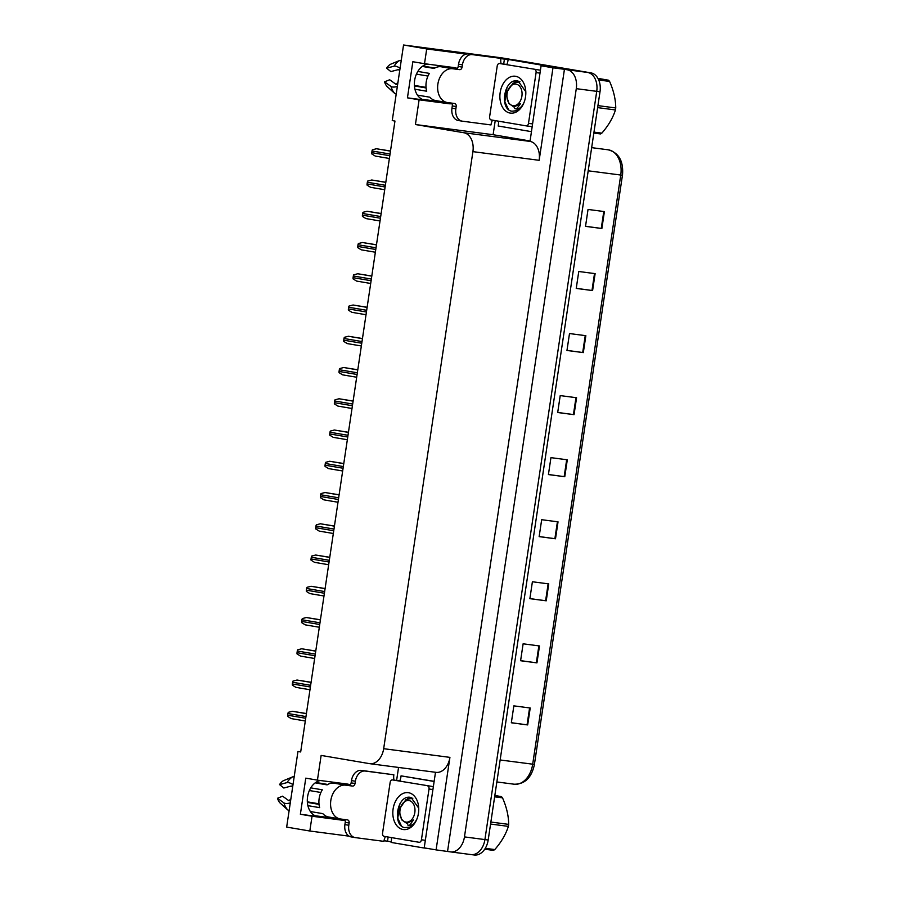 <?xml version="1.0" encoding="UTF-8"?>
<svg xmlns="http://www.w3.org/2000/svg" width="900" height="900" viewBox="0 0 900 900"><rect width="100%" height="100%" fill="white"/><g stroke="black" fill="none" stroke-linecap="round" stroke-linejoin="round"><path stroke-width="1.35" d="M457.2 68.456A18.259 13.196 99.6 0 0 454.714 67.68A18.259 13.196 99.6 0 0 454.354 67.624L424.507 63.709L426.713 48.938L403.549 45L501.694 57.859L587.599 72.439A17.111 11.824 97.5 0 1 596.734 91.339L484.909 839.576A17.111 11.824 97.5 0 1 471.026 854.572A17.111 11.824 97.5 0 1 470.711 854.528A17.111 11.824 97.5 0 0 471.026 854.572A17.111 11.824 97.5 0 0 484.909 839.576L596.734 91.339A17.111 11.824 97.5 0 0 587.599 72.439L513.349 59.839A17.111 11.824 97.5 0 0 513.045 59.794M447.93 67.916A18.259 13.196 99.6 0 0 445.646 66.487M350.134 784.879A18.259 13.196 99.6 0 0 347.647 784.102A18.259 13.196 99.6 0 0 347.287 784.046L317.43 780.131L321.131 755.426L369.484 763.639A17.111 11.824 -82.5 0 0 369.787 763.684A17.111 11.824 -82.5 0 0 383.67 748.688L472.905 151.639A17.111 11.824 -82.5 0 0 463.77 132.727L415.418 124.526L493.11 134.707L495.225 120.611M338.58 782.91A18.259 13.196 -80.4 0 1 340.864 784.339M300.69 751.849L297.956 751.489L286.661 827.089L309.825 831.015L312.041 816.232L300.375 814.264L317.959 816.559A18.259 13.196 -80.4 0 1 317.599 816.514A18.259 13.196 -80.4 0 1 307.373 798.559A18.259 13.196 -80.4 0 1 320.411 780.525M503.674 64.046L504.416 59.108L508.095 59.738M529.852 140.94L493.11 134.707M546.199 66.206L552.533 67.286L541.08 65.779L530.021 141.412A17.111 11.824 -82.5 0 1 539.156 160.312L552.983 67.804L541.08 65.779M391.219 841.826L387.529 841.196L388.147 837.034M396.608 780.469L398.554 767.452M435.499 772.29L424.204 847.867L436.095 849.881L449.921 757.373A17.111 11.824 -82.5 0 1 436.039 772.357A17.111 11.824 -82.5 0 1 435.735 772.312M447.548 851.389L564.435 69.3L567.146 69.761A17.111 11.824 97.5 0 1 576.281 88.661L464.456 836.899A17.111 11.824 97.5 0 1 450.574 851.895A17.111 11.824 97.5 0 1 450.27 851.85L436.095 849.881M309.825 831.015L349.11 836.168M384.019 840.735L387.529 841.196M426.713 48.938L466.132 54.101M500.884 58.646L504.416 59.108M552.983 67.804L564.435 69.3M440.404 101.711L422.235 99.326M333.338 818.134L315.169 815.749M403.549 45L392.243 120.589L394.965 121.05L300.679 751.961L297.956 751.489M415.418 124.526L419.108 99.821L448.965 103.725A18.259 13.196 99.6 0 0 451.901 103.657M312.041 816.232L341.887 820.148A18.259 13.196 99.6 0 0 344.835 820.08M424.507 63.709L412.841 61.729L407.441 97.841L419.108 99.821M300.375 814.264L305.775 778.151L317.43 780.131M334.226 817.931A18.259 13.196 -80.4 0 1 330.39 818.19L341.887 820.148M448.965 103.725L437.456 101.779A18.259 13.196 99.6 0 0 441.293 101.509M427.478 64.102A18.259 13.196 99.6 0 0 414.439 82.136A18.259 13.196 99.6 0 0 424.676 100.091A18.259 13.196 99.6 0 0 425.036 100.136L424.316 100.024M407.441 97.841L425.036 100.136M604.395 211.59L588.038 209.441L585.518 226.361L601.875 228.51L604.395 211.59M585.529 226.282L601.875 228.51M595.125 273.634L578.768 271.496L576.236 288.416L592.594 290.565L595.125 273.634M576.248 288.326L592.594 290.565M585.855 335.689L569.498 333.551L566.966 350.471L583.324 352.609L585.855 335.689M566.977 350.381L583.324 352.609M576.574 397.744L560.216 395.595L557.696 412.526L574.054 414.664L576.574 397.744M557.707 412.436L574.054 414.664M530.212 708.008L513.855 705.859L511.324 722.779L527.681 724.928L530.212 708.008M511.335 722.7L527.681 724.928M539.483 645.952L523.125 643.804L520.594 660.735L536.951 662.873L539.483 645.952M520.605 660.645L536.951 662.873M548.752 583.898L532.395 581.76L529.875 598.68L546.233 600.817L548.752 583.898M529.886 598.59L546.233 600.817M558.034 521.842L541.676 519.705L539.145 536.625L555.502 538.774L558.034 521.842M539.156 536.535L555.502 538.774M567.304 459.799L550.946 457.65L548.415 474.57L564.773 476.719L567.304 459.799M548.426 474.491L564.773 476.719M516.015 60.188A17.111 11.824 97.5 0 1 516.319 60.221A17.111 11.824 97.5 0 1 516.623 60.266L590.873 72.866A17.111 11.824 97.5 0 1 600.008 91.778L488.183 840.015A17.111 11.824 97.5 0 1 474.289 855A17.111 11.824 97.5 0 1 473.985 854.955M390.488 151.009L376.425 148.748L372.386 149.805A2.857 2.059 -80.4 0 0 372.015 150.975L371.756 152.662A2.857 2.059 -80.4 0 0 371.767 153.889L375.266 156.071L389.374 158.468L375.322 156.083M385.819 182.261L371.756 180L367.706 181.058A2.857 2.059 -80.4 0 0 367.346 182.227L367.088 183.915A2.857 2.059 -80.4 0 0 367.099 185.13L370.598 187.324L384.705 189.72L370.654 187.335M381.15 213.514L367.076 211.252L363.037 212.31A2.857 2.059 -80.4 0 0 362.666 213.48L362.419 215.167A2.857 2.059 -80.4 0 0 362.43 216.382L365.929 218.576L380.036 220.972L365.985 218.588M376.481 244.766L362.407 242.505L358.369 243.562A2.857 2.059 -80.4 0 0 357.998 244.732L357.75 246.42A2.857 2.059 -80.4 0 0 357.761 247.635L361.26 249.829L375.368 252.225L361.316 249.84M371.812 276.019L357.739 273.757L353.7 274.815A2.857 2.059 -80.4 0 0 353.329 275.985L353.081 277.673A2.857 2.059 -80.4 0 0 353.093 278.887L356.591 281.081L370.699 283.477L356.647 281.093M341.843 784.508A17.111 12.364 -80.4 0 0 341.674 784.485A17.111 12.364 -80.4 0 0 341.336 784.429L348.671 785.408A2.857 2.059 99.6 0 0 351.146 782.854L355.027 783.518A2.857 2.059 -80.4 0 1 352.564 786.071L345.611 785.16A17.111 12.364 99.6 0 0 330.817 800.471A17.111 12.364 99.6 0 0 340.211 818.955A17.111 12.364 99.6 0 0 340.549 819L347.501 819.911A2.857 2.059 -80.4 0 1 347.558 819.923A2.857 2.059 -80.4 0 1 349.132 823.005L345.24 822.341A2.857 2.059 99.6 0 0 344.25 819.484M307.879 805.646L319.657 807.649A17.111 12.364 -80.4 0 1 319.151 798.491A17.111 12.364 -80.4 0 1 322.324 789.817L310.759 787.86M340.211 818.955L328.556 816.975A17.111 12.364 -80.4 0 1 322.808 813.634L310.376 811.53M327.757 784.474L315.787 782.449M315.214 782.854L327.105 784.867A17.111 12.364 -80.4 0 1 334.282 783.225L341.674 784.485M319.027 804.364L307.373 802.384M307.35 802.136A6.277 2.183 32.5 0 1 308.846 802.091L318.971 803.812M309.364 790.526L320.895 792.484M294.165 776.869A6.277 3.623 57.3 0 0 292.455 776.947L283.219 780.795A13.117 9.484 99.6 0 0 279.551 784.597L283.815 788.018L291.262 786.026L292.433 786.589A6.277 2.183 -147.5 0 0 292.691 786.746M290.621 800.572A6.277 2.385 -15.8 0 0 290.329 800.651L289.046 800.842L282.589 796.174L277.504 798.266A13.117 9.484 99.6 0 0 279.923 802.856L287.55 809.752A6.277 3.746 138.5 0 0 289.147 810.416M292.579 787.466A7.83 5.659 99.6 0 0 291.915 786.533L292.219 786.465M290.689 800.145L289.946 799.695A7.83 5.659 99.6 0 0 290.869 798.975M289.946 799.695L289.912 800.764M293.006 784.62L292.646 784.384A6.277 2.183 -147.5 0 0 286.999 782.595L279.551 784.597M277.504 798.266L283.961 802.924A6.277 2.385 -15.8 0 0 289.856 803.014L290.272 802.913M351.394 836.955A11.408 8.246 -80.4 0 1 351.169 836.921A11.408 8.246 -80.4 0 1 344.902 824.602L345.24 822.341M351.146 782.854L351.484 780.592A11.408 8.246 -80.4 0 1 361.339 770.389L393.851 774.799A11.408 8.246 -80.4 0 0 393.998 780.131M385.447 836.572A11.408 8.246 -80.4 0 0 383.906 841.365L355.286 837.607A11.408 8.246 -80.4 0 1 355.061 837.574A11.408 8.246 -80.4 0 1 348.795 825.255L349.132 823.005M355.027 783.518L355.365 781.256A11.408 8.246 -80.4 0 1 365.231 771.041L393.851 774.799M434.126 781.425L432.934 781.268A11.408 7.886 97.5 0 1 434.104 781.605M424.361 847.89A11.408 7.886 97.5 0 1 423.191 847.867A11.408 7.886 97.5 0 1 422.978 847.834L391.106 842.423A11.408 7.886 97.5 0 0 391.387 837.585M434.149 781.324L401.051 775.856A11.408 7.886 97.5 0 1 399.769 780.885M432.934 781.268L401.051 775.856M448.909 68.085A17.111 12.364 -80.4 0 0 448.74 68.062A17.111 12.364 -80.4 0 0 448.402 68.006L455.749 68.985A2.857 2.059 99.6 0 0 458.213 66.431L462.094 67.095A2.857 2.059 -80.4 0 1 459.63 69.649L452.678 68.737A17.111 12.364 99.6 0 0 437.884 84.049A17.111 12.364 99.6 0 0 447.289 102.532A17.111 12.364 99.6 0 0 447.626 102.578L454.579 103.489A2.857 2.059 -80.4 0 1 454.635 103.5A2.857 2.059 -80.4 0 1 456.199 106.582L452.306 105.919A2.857 2.059 99.6 0 0 451.316 103.061M414.945 89.224L426.724 91.226A17.111 12.364 -80.4 0 1 426.218 82.069A17.111 12.364 -80.4 0 1 429.39 73.395L417.836 71.438M447.289 102.532L435.623 100.552A17.111 12.364 -80.4 0 1 429.874 97.211L417.442 95.108M434.824 68.051L422.854 66.026M422.291 66.431L434.171 68.445A17.111 12.364 -80.4 0 1 441.349 66.803L448.74 68.062M426.094 87.941L414.439 85.961M414.428 85.714A6.277 2.183 32.5 0 1 415.924 85.669L426.037 87.39M416.441 74.115L427.961 76.061M401.231 60.446A6.277 3.623 57.3 0 0 399.521 60.525L390.285 64.373A13.117 9.484 99.6 0 0 386.618 68.175L390.881 71.595L398.329 69.604L399.499 70.166A6.277 2.183 -147.5 0 0 399.757 70.324M397.699 84.15A6.277 2.385 -15.8 0 0 397.395 84.229L396.113 84.42L389.666 79.751L384.57 81.844A13.117 9.484 99.6 0 0 386.989 86.434L394.616 93.33A6.277 3.746 138.5 0 0 396.225 93.994M399.656 71.044A7.83 5.659 99.6 0 0 398.981 70.11L399.285 70.043M397.755 83.722L397.012 83.272A7.83 5.659 99.6 0 0 397.935 82.552M397.012 83.272L396.99 84.341M400.084 68.197L399.713 67.961A6.277 2.183 -147.5 0 0 394.065 66.172L386.618 68.175M384.57 81.844L391.027 86.501A6.277 2.385 -15.8 0 0 396.923 86.591L397.35 86.49M458.46 120.532A11.408 8.246 -80.4 0 1 458.246 120.499A11.408 8.246 -80.4 0 1 451.969 108.18L452.306 105.919M458.213 66.431L458.55 64.17A11.408 8.246 -80.4 0 1 468.416 53.966L500.929 58.376A11.408 8.246 -80.4 0 0 501.075 63.709M492.514 120.15A11.408 8.246 -80.4 0 0 490.973 124.942L462.353 121.185A11.408 8.246 -80.4 0 1 462.127 121.151A11.408 8.246 -80.4 0 1 455.861 108.832L456.199 106.582M462.094 67.095L462.431 64.834A11.408 8.246 -80.4 0 1 472.298 54.619L500.929 58.376M546.637 66.51A11.408 7.886 -82.5 0 0 544.095 65.385L508.129 59.434A11.408 7.886 97.5 0 1 506.835 64.462M544.095 65.385L540 64.845A11.408 7.886 97.5 0 1 542.543 65.97M531.27 131.479A11.408 7.886 97.5 0 1 530.257 131.445A11.408 7.886 97.5 0 1 530.055 131.411L498.173 126A11.408 7.886 97.5 0 0 498.454 121.163M540 64.845L508.129 59.434M403.031 829.496A18.596 12.848 97.5 0 1 393.109 808.954A18.596 12.848 97.5 0 1 408.532 792.709A18.596 12.848 97.5 0 1 418.669 807.266A18.596 12.848 97.5 0 1 417.251 818.134A18.596 12.848 97.5 0 1 403.031 829.496M418.725 808.144L411.041 797.479C396.979 793.699 391.939 826.02 404.854 827.617L409.759 827.123C412.909 825.548 415.35 822.701 417.071 818.572C414.416 824.332 411.221 826.447 407.475 824.906M427.489 785.869A2.857 1.969 97.5 0 1 429.019 789.019L421.425 839.79A2.857 1.969 97.5 0 1 419.108 842.288A2.857 1.969 97.5 0 1 419.062 842.276L384.075 836.347A2.857 1.969 97.5 0 1 382.556 833.197L390.139 782.426A2.857 1.969 97.5 0 1 392.456 779.929A2.857 1.969 97.5 0 1 392.501 779.929L433.35 786.634M400.579 780.986A2.857 1.969 97.5 0 1 400.635 780.998L392.456 779.929M411.041 797.479L410.411 797.918M399.971 803.666L397.777 818.156L401.265 825.626M510.109 113.074A18.596 12.848 97.5 0 1 500.175 92.531A18.596 12.848 97.5 0 1 515.599 76.286A18.596 12.848 97.5 0 1 525.746 90.844A18.596 12.848 97.5 0 1 524.317 101.711A18.596 12.848 97.5 0 1 510.109 113.074M525.803 91.721L518.108 81.056C504.045 77.288 499.016 109.597 511.931 111.195L516.825 110.7C519.975 109.125 522.416 106.279 524.137 102.15C521.483 107.91 518.288 110.025 514.541 108.484M534.566 69.446A2.857 1.969 97.5 0 1 536.085 72.596L528.491 123.367A2.857 1.969 97.5 0 1 526.185 125.865A2.857 1.969 97.5 0 1 526.129 125.854L491.141 119.925A2.857 1.969 97.5 0 1 489.623 116.775L497.216 66.004A2.857 1.969 97.5 0 1 499.522 63.506A2.857 1.969 97.5 0 1 499.579 63.506L540.428 70.211M507.656 64.564A2.857 1.969 97.5 0 1 507.701 64.575L499.522 63.506M518.108 81.056L517.477 81.495M507.037 87.244L504.844 101.734L508.331 109.204M494.786 795.758L501.469 796.635L494.843 795.454M501.469 796.635A30.802 21.285 97.5 0 1 502.504 797.839L494.64 796.804M490.86 822.049L508.68 824.377C508.613 815.827 506.554 806.974 502.504 797.839M508.68 824.377A30.802 21.285 97.5 0 1 508.545 825.379A30.802 21.285 97.5 0 1 508.387 826.38L490.567 824.04M409.691 797.288L407.588 798.637M400.016 810.067A10.867 7.504 97.5 0 1 400.725 807.21A10.867 7.504 97.5 0 1 410.017 800.842A10.867 7.504 97.5 0 1 414.821 812.576A10.867 7.504 97.5 0 1 407.036 822.127A10.867 7.504 97.5 0 1 399.892 813.566A10.867 7.504 97.5 0 1 400.016 810.067M400.725 807.21L405.99 799.549L412.886 798.176M409.466 825.469L413.483 819.99L406.688 823.342L401.782 819.911L399.892 813.566M485.28 848.329L494.775 849.566A30.802 21.285 97.5 0 1 493.436 850.365L484.718 849.217M494.775 849.566C501.277 842.13 505.811 834.401 508.387 826.38M407.059 823.376L413.483 819.99M598.196 78.851L608.535 80.212L597.915 78.356M608.535 80.212A30.802 21.285 97.5 0 1 609.581 81.416L598.725 79.987M597.938 105.626L615.758 107.955C615.679 99.405 613.62 90.551 609.581 81.416M615.758 107.955A30.802 21.285 97.5 0 1 615.611 108.956A30.802 21.285 97.5 0 1 615.454 109.957L597.634 107.617M516.769 80.865L514.654 82.215M507.082 93.645A10.867 7.504 97.5 0 1 507.791 90.788A10.867 7.504 97.5 0 1 517.084 84.42A10.867 7.504 97.5 0 1 521.899 96.154A10.867 7.504 97.5 0 1 514.102 105.705A10.867 7.504 97.5 0 1 506.959 97.144A10.867 7.504 97.5 0 1 507.082 93.645M507.791 90.788L513.067 83.138L519.952 81.754M516.533 109.046L520.56 103.567L513.754 106.92L508.86 103.489L506.959 97.144M593.977 132.12L601.841 133.144A30.802 21.285 97.5 0 1 600.502 133.942L593.831 133.065M601.841 133.144C608.344 125.707 612.877 117.979 615.454 109.957M514.136 106.954L520.56 103.567M367.144 307.271L353.07 305.01L349.031 306.067A2.857 2.059 -80.4 0 0 348.66 307.238L348.401 308.925A2.857 2.059 -80.4 0 0 348.424 310.14L351.911 312.334L366.019 314.73L351.968 312.345M362.464 338.524L348.401 336.262L344.363 337.32A2.857 2.059 -80.4 0 0 343.991 338.49L343.733 340.178A2.857 2.059 -80.4 0 0 343.744 341.392L347.243 343.586L361.35 345.983L347.299 343.598M357.795 369.776L343.733 367.515L339.683 368.572A2.857 2.059 -80.4 0 0 339.322 369.731L339.064 371.43A2.857 2.059 -80.4 0 0 339.075 372.645L342.574 374.839L356.681 377.235L342.63 374.85M353.126 401.029L339.053 398.767L335.014 399.825A2.857 2.059 -80.4 0 0 334.642 400.984L334.395 402.683A2.857 2.059 -80.4 0 0 334.406 403.897L337.905 406.091L352.012 408.488L337.961 406.103M348.457 432.281L334.384 430.02L330.345 431.077A2.857 2.059 -80.4 0 0 329.974 432.236L329.726 433.935A2.857 2.059 -80.4 0 0 329.738 435.15L333.236 437.344L347.344 439.74L333.293 437.355M343.789 463.534L329.715 461.272L325.676 462.33A2.857 2.059 -80.4 0 0 325.305 463.489L325.058 465.188A2.857 2.059 -80.4 0 0 325.069 466.402L328.567 468.596L342.675 470.993L328.624 468.608M339.12 494.786L325.046 492.525L321.007 493.571A2.857 2.059 -80.4 0 0 320.636 494.741L320.377 496.44A2.857 2.059 -80.4 0 0 320.4 497.655L323.887 499.849L337.995 502.245L323.955 499.86M334.44 526.039L320.377 523.778L316.339 524.824A2.857 2.059 -80.4 0 0 315.968 525.994L315.709 527.692A2.857 2.059 -80.4 0 0 315.72 528.908L319.219 531.101L333.326 533.498L319.275 531.101M329.771 557.291L315.709 555.03L311.659 556.076A2.857 2.059 -80.4 0 0 311.299 557.246L311.04 558.945A2.857 2.059 -80.4 0 0 311.051 560.16L314.55 562.354L328.657 564.739L314.606 562.354M325.103 588.533L311.029 586.271L306.99 587.329A2.857 2.059 -80.4 0 0 306.619 588.499L306.371 590.186A2.857 2.059 -80.4 0 0 306.382 591.413L309.881 593.606L323.989 595.991L309.938 593.606M320.434 619.785L306.36 617.524L302.321 618.581A2.857 2.059 -80.4 0 0 301.95 619.751L301.702 621.439A2.857 2.059 -80.4 0 0 301.714 622.665L305.213 624.847L319.32 627.244L305.269 624.859M315.765 651.038L301.691 648.776L297.652 649.834A2.857 2.059 -80.4 0 0 297.281 651.004L297.034 652.691A2.857 2.059 -80.4 0 0 297.045 653.918L300.544 656.1L314.651 658.496L300.6 656.111M311.096 682.29L297.022 680.029L292.984 681.086A2.857 2.059 -80.4 0 0 292.613 682.256L292.354 683.944A2.857 2.059 -80.4 0 0 292.376 685.159L295.864 687.352L309.971 689.749L295.931 687.364M306.416 713.543L292.354 711.281L288.315 712.339A2.857 2.059 -80.4 0 0 287.944 713.509L287.685 715.196A2.857 2.059 -80.4 0 0 287.696 716.411L291.195 718.605L305.303 721.001L291.251 718.616M317.959 816.559L317.25 816.446M464.456 836.899L488.183 840.015M576.281 88.661L600.008 91.778M567.146 69.761L590.873 72.866M472.905 151.639L539.156 160.312M383.67 748.688L449.921 757.373M463.77 132.727L530.021 141.412M513.765 784.159A22.815 15.761 -82.5 0 0 514.181 784.215A22.815 15.761 -82.5 0 0 532.688 764.235L620.741 175.072A22.815 15.761 -82.5 0 0 608.153 149.805C618.885 152.741 623.666 161.224 622.496 175.264L588.195 170.809M622.451 175.241L534.409 764.404M500.141 759.971L534.442 764.415C531.641 777.656 524.891 784.26 514.181 784.215L496.856 781.954M516.623 60.266L513.349 59.839M566.685 459.709L564.165 476.64M557.415 521.764L554.884 538.684M548.145 583.819L545.614 600.739M538.864 645.874L536.344 662.794M529.594 707.918L527.062 724.849M575.966 397.665L573.435 414.585M585.236 335.61L582.705 352.53M594.506 273.555L591.986 290.475M603.788 211.5L601.256 228.431M390.476 151.132L376.425 148.748M390.037 154.035L372.015 150.975M389.79 155.722L371.756 152.662M385.808 182.385L371.756 180M385.369 185.287L367.346 182.227M385.121 186.975L367.088 183.915M381.127 213.638L367.076 211.252M380.7 216.54L362.666 213.48M380.441 218.227L362.419 215.167M376.459 244.89L362.407 242.505M376.031 247.792L357.998 244.732M375.772 249.48L357.75 246.42M371.79 276.142L357.739 273.757M371.363 279.045L353.329 275.985M371.104 280.733L353.081 277.673M345.611 785.16L341.719 784.496M292.455 776.947A19.519 14.107 99.6 0 0 286.999 782.595M283.961 802.924A19.519 14.107 99.6 0 0 287.55 809.752M293.164 783.619A17.876 12.926 99.6 0 0 292.646 784.384M289.856 803.014A17.876 12.926 99.6 0 0 290.126 803.891M344.902 824.602L348.795 825.255M355.365 781.256L351.484 780.592M365.231 771.041L361.339 770.389M352.564 786.071L348.671 785.408M452.678 68.737L448.796 68.074M399.521 60.525A19.519 14.107 99.6 0 0 394.065 66.172M391.027 86.501A19.519 14.107 99.6 0 0 394.616 93.33M400.23 67.196A17.876 12.926 99.6 0 0 399.713 67.961M396.923 86.591A17.876 12.926 99.6 0 0 397.192 87.469M451.969 108.18L455.861 108.832M462.431 64.834L458.55 64.17M472.298 54.619L468.416 53.966M459.63 69.649L455.749 68.985M429.019 789.019L432.923 789.536M392.501 779.929L400.691 780.998M421.425 839.79L425.329 840.308M536.085 72.596L539.989 73.114M499.579 63.506L507.757 64.586M526.23 125.876L531.99 126.63L526.185 125.865M528.491 123.367L532.406 123.885M367.121 307.395L353.07 305.01M366.683 310.298L348.66 307.238M366.435 311.985L348.401 308.925M362.452 338.647L348.401 336.262M362.014 341.55L343.991 338.49M361.766 343.238L343.733 340.178M357.784 369.9L343.733 367.515M357.345 372.791L339.322 369.731M357.098 374.49L339.064 371.43M353.104 401.152L339.053 398.767M352.676 404.044L334.642 400.984M352.418 405.743L334.395 402.683M348.435 432.405L334.384 430.02M348.007 435.296L329.974 432.236M347.749 436.995L329.726 433.935M343.766 463.657L329.715 461.272M343.339 466.549L325.305 463.489M343.08 468.248L325.058 465.188M339.098 494.91L325.046 492.525M338.659 497.801L320.636 494.741M338.411 499.5L320.377 496.44M334.429 526.163L320.377 523.778M333.99 529.054L315.968 525.994M333.743 530.752L315.709 527.692M329.76 557.415L315.709 555.03M329.321 560.306L311.299 557.246M329.074 562.005L311.04 558.945M325.08 588.656L311.029 586.271M324.652 591.559L306.619 588.499M324.394 593.246L306.371 590.186M320.411 619.909L306.36 617.524M319.984 622.811L301.95 619.751M319.725 624.499L301.702 621.439M315.743 651.161L301.691 648.776M315.315 654.064L297.281 651.004M315.056 655.751L297.034 652.691M311.074 682.414L297.022 680.029M310.635 685.316L292.613 682.256M310.387 687.004L292.354 683.944M306.405 713.666L292.354 711.281M305.966 716.569L287.944 713.509M305.719 718.256L287.685 715.196M450.574 851.895L474.289 855M369.787 763.684L436.039 772.357M516.319 60.221L513.202 59.816M608.153 149.805L591.649 147.645M427.275 848.408L423.191 847.867M355.061 837.574L351.169 836.921M531.248 131.58L530.257 131.445M462.127 121.151L458.246 120.499M406.688 823.342L407.407 823.444M513.754 106.92L514.474 107.021"/></g></svg>
